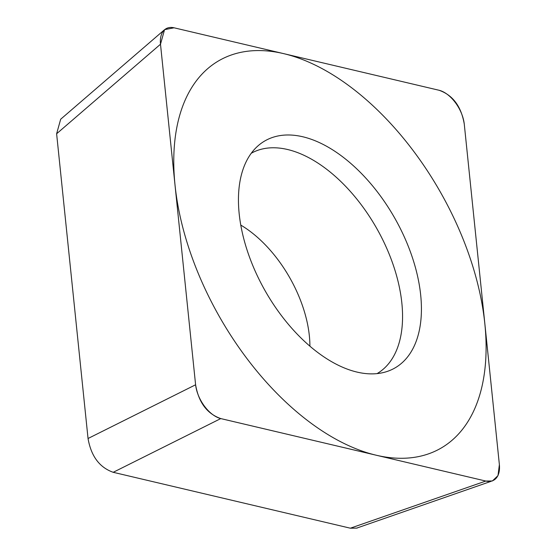 <?xml version="1.0" encoding="UTF-8"?>
<svg xmlns="http://www.w3.org/2000/svg" width="556" height="556" viewBox="0 0 556 556"><rect width="100%" height="100%" fill="white"/><g stroke="black" fill="none" stroke-linecap="round" stroke-linejoin="round"><path stroke-width="0.83" d="M464.267 124.071C461.195 106.37 452.806 95.104 439.094 90.274L174.07 27.8L164.562 29.649L160.496 44.223L195.601 384.78C198.68 402.481 207.068 413.747 220.774 418.585L485.798 481.051L492.394 480.968L497.995 475.63L499.378 464.635L464.267 124.071M417.313 275.025A130.834 74.289 -119.7 0 1 386.496 371.672A130.834 74.289 -119.7 0 1 242.562 233.833A130.834 74.289 -119.7 0 1 257.678 146.145A130.834 74.289 -119.7 0 1 346.277 159.655A130.834 74.289 -119.7 0 1 417.313 275.025M358.029 527.644L356.952 528.117L350.356 528.2L113.209 472.301C99.503 467.464 91.114 456.198 88.043 438.503L56.622 133.767L60.687 119.192L61.389 118.616M377.086 373.597A126.865 72.037 -119.7 0 0 398.576 283.588A126.865 72.037 60.3 0 0 251.242 153.275M180.783 219.272A223.331 126.817 60.3 0 0 376.301 455.239A223.331 126.817 60.3 0 0 479.084 289.586A223.331 126.817 60.3 0 0 283.574 53.612A223.331 126.817 60.3 0 0 180.783 219.272M464.288 124.287A28.134 15.978 60.3 0 0 438.927 90.232L174.188 27.828A28.134 15.978 60.3 0 0 160.51 44.369L195.58 384.564A28.134 15.978 60.3 0 0 220.94 418.619L485.68 481.023A28.134 15.978 60.3 0 0 499.357 464.482L464.288 124.287M56.622 133.767L160.496 44.223M88.043 438.503L195.601 384.78M113.209 472.301L220.774 418.585M350.356 528.2L485.798 481.051M240.776 225.09A98.475 55.92 60.3 0 1 306.808 320.701A98.475 55.92 -119.7 0 1 309.907 346.131M60.701 119.206L164.215 29.975M356.924 528.033L491.163 481.301"/></g></svg>

